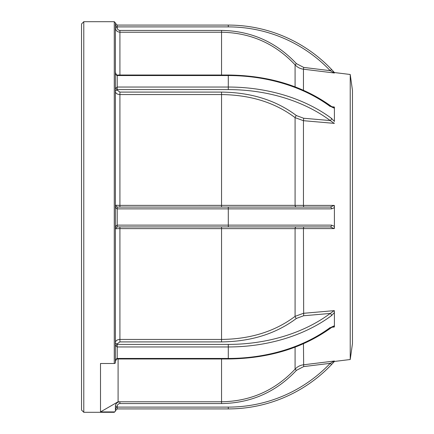 <?xml version="1.0" encoding="UTF-8"?>
<svg xmlns="http://www.w3.org/2000/svg" width="434" height="434" viewBox="0 0 434 434"><rect width="100%" height="100%" fill="white"/><g stroke="black" fill="none" stroke-linecap="round" stroke-linejoin="round"><path stroke-width="0.65" d="M118.097 358.978L118.097 401.776L100.498 411.915L100.498 363.497L114.272 363.497L114.272 21.7L83.789 21.7L83.789 412.3L81.532 410.043L81.532 217L81.532 404.814M350.227 74.485L352.468 90.429L352.468 343.571L350.227 359.515L350.227 74.485L334.408 72.543L334.408 72.983L333.068 71.062M334.408 228.284L334.408 226.336L334.185 228.599L330.236 226.933L117.207 226.933L115.401 228.74A1.807 1.807 0 0 1 115.401 228.647M334.408 312.545L331.543 315.594A1.807 0.928 -126.7 0 0 330.236 313.44L334.185 310.635L334.408 310.858L334.408 319.147L334.408 310.858M334.408 326.769L334.408 319.147L334.408 326.813L333.079 326.704L331.316 327.659A1.807 0.928 -126.7 0 0 331.543 327.09L334.408 325.75M118.097 401.776L119.914 401.776A4.514 4.508 0 0 0 115.401 406.284C115.661 403.549 117.169 402.047 119.914 401.776L221.552 401.776C250.57 401.309 275.08 390.437 295.082 369.15C297.35 366.697 300.144 365.249 303.458 364.804L334.408 361.017L330.236 363.323L303.675 366.594L296.417 370.359C276.078 392.021 251.123 403.088 221.552 403.577L119.914 403.577C118.265 403.739 117.364 404.645 117.207 406.289L115.401 406.289L115.401 411.172L114.272 412.3L114.272 411.915A1.128 1.128 0 0 0 115.401 410.786M350.227 359.515L334.408 361.457L334.408 361.017L334.408 361.457L331.543 364.565L333.008 363.003M295.082 86.833L295.082 64.85C275.227 43.628 250.716 32.756 221.552 32.224L221.552 30.423L119.914 30.423C118.265 30.261 117.364 29.355 117.207 27.711L115.401 27.711L115.401 23.279L115.401 63.087L115.401 22.828L115.401 362.65A1.128 0.846 0 0 1 114.272 363.497M100.498 411.915L114.272 411.915M115.401 91.455C115.661 93.343 117.169 94.379 119.914 94.569L119.914 205.374L115.401 205.26L117.207 207.067L330.236 207.067L334.185 205.401L334.408 207.664L331.543 208.873L117.207 208.873C116.117 208.64 115.515 207.436 115.401 205.26L115.401 91.455A1.807 1.275 180 0 1 117.207 90.174L119.914 92.095L221.552 92.095C251.123 92.437 276.078 100.27 296.417 115.58L303.675 118.249L330.236 120.56A1.807 0.928 -53.3 0 0 331.543 118.406L334.408 121.455L334.408 107.187L334.408 108.25L331.543 106.91A1.807 0.928 -53.3 0 0 331.316 106.341L331.316 106.341C302.975 85.91 268.63 75.467 228.289 75.022L117.207 75.022C116.903 76.075 115.015 72.245 115.401 71.718L115.401 71.724C115.515 74.03 116.117 75.304 117.207 75.549L117.207 87.044L228.289 87.044A142.379 100.677 0 0 1 331.543 118.406M117.207 207.067L117.207 225.127C116.117 225.36 115.515 226.564 115.401 228.74L119.914 228.626L119.914 339.431C117.169 339.621 115.661 340.657 115.401 342.545A1.807 1.275 -0 0 0 117.207 343.826L119.914 341.905L221.552 341.905L221.552 339.431C250.57 339.106 275.08 331.413 295.082 316.348L303.458 313.31L334.185 310.635M221.552 341.905C251.123 341.563 276.078 333.73 296.417 318.42L303.675 315.751L330.236 313.44A140.573 99.397 0 0 1 228.289 344.401L117.207 344.401L115.401 345.681L117.207 346.956L117.207 358.451L228.289 358.451A142.379 100.677 0 0 0 331.543 327.09M228.289 207.067L228.289 225.127L331.543 225.127A1.807 1.307 -90 0 1 330.236 226.933L300.659 226.933M119.914 207.067L119.914 205.374L295.082 205.353A1.807 1.34 90 0 0 296.417 207.067L303.675 207.067L303.458 205.401L334.185 205.401M221.552 30.423C251.123 30.912 276.078 41.979 296.417 63.641L303.675 67.406L330.236 70.677L331.543 69.435L334.408 72.543M296.417 318.42A1.807 0.944 52 0 1 295.082 316.348L295.082 228.647L119.914 228.626L119.914 226.933M296.417 115.58A1.807 0.944 128 0 0 295.082 117.652L303.458 120.69L303.458 205.401L295.082 205.353L295.082 117.652C275.227 102.636 250.716 94.943 221.552 94.569L119.914 94.569L119.914 92.095M334.408 72.983L330.236 70.677A140.573 140.573 0 0 0 228.289 26.892L117.207 26.892C116.117 26.664 115.515 25.46 115.401 23.279L117.207 25.085L228.289 25.085A142.379 142.379 0 0 1 331.543 69.435A142.379 142.379 0 0 0 228.289 25.085L228.289 26.892M331.316 106.341L333.079 107.296L334.408 107.187M334.408 123.142L334.185 123.364L330.236 120.56A140.573 99.397 180 0 0 228.289 89.599L117.207 89.599L115.401 88.319L117.207 87.044L117.207 90.174M331.543 225.127L334.408 226.336L334.408 205.716M81.532 29.186L81.532 217L81.532 23.957L83.789 21.7M228.289 408.915L117.207 408.915L228.289 408.915L228.289 407.108A140.573 140.573 0 0 0 330.236 363.323L331.543 364.565A142.379 142.379 0 0 1 228.289 408.915A142.379 142.379 0 0 0 331.543 364.565M117.207 406.289L117.207 408.915L115.401 410.716C115.515 408.54 116.117 407.336 117.207 407.108L228.289 407.108M117.109 226.939A1.807 1.807 0 0 1 117.207 226.933L117.207 225.127L228.289 225.127L228.289 226.933M117.207 358.978C116.903 357.925 115.015 361.755 115.401 362.281C115.515 359.97 116.117 358.696 117.207 358.451L117.207 358.978L228.289 358.978L228.289 358.451A140.573 99.397 180 0 0 330.236 327.491M331.543 208.873A1.807 1.307 -90 0 0 330.236 207.067M296.417 63.641L295.082 64.85C297.339 67.297 300.133 68.746 303.458 69.196L303.458 90.256M296.417 226.933A1.807 1.34 90 0 0 295.082 228.647L303.458 228.599L303.675 315.751M115.401 27.711C115.661 30.451 117.169 31.953 119.914 32.224L119.914 75.022M228.289 89.599L228.289 75.549A140.573 99.397 0 0 1 330.236 106.509M334.185 228.599L303.458 228.599L303.675 226.933M334.185 327.035L331.934 327.236M303.458 343.744L303.675 366.594M117.207 343.826L117.207 346.956L228.289 346.956L228.289 358.451M117.207 25.085L117.207 27.711M221.552 358.978L221.552 403.577M296.417 370.359L295.082 369.15L295.082 347.167M119.914 341.905L119.914 339.431L221.552 339.431L221.552 226.933M221.552 92.095L221.552 207.067M221.552 75.022L221.552 32.224L119.914 32.224L119.914 30.423M334.185 72.977L303.458 69.196L303.675 67.406M331.934 106.764L334.185 106.965M334.185 123.364L303.458 120.69L303.675 118.249M119.914 401.776L119.914 403.577M331.543 106.91A142.379 100.677 180 0 0 228.289 75.549L117.207 75.549L117.207 75.022M331.543 315.594A142.379 100.677 180 0 1 228.289 346.956L228.289 344.401M228.289 75.549L228.289 75.022M114.272 21.7L115.401 22.828M83.789 412.3L114.272 412.3M115.401 410.689L115.536 410.027L115.401 410.689M115.536 23.973L115.401 23.311L115.536 23.973M115.536 205.949L115.401 205.287M115.401 228.713L115.536 228.051M331.316 327.659C302.975 348.09 268.63 358.533 228.289 358.978"/></g></svg>
